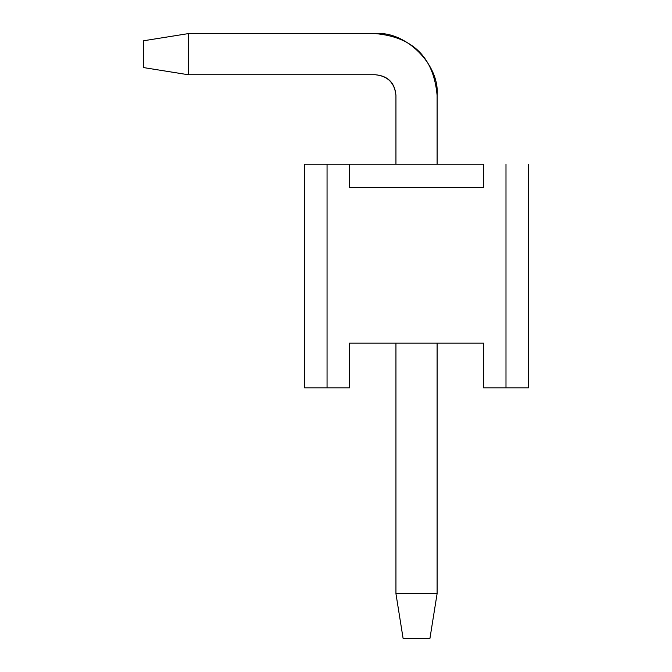 <?xml version="1.0" encoding="UTF-8"?>
<svg xmlns="http://www.w3.org/2000/svg" width="672" height="672" viewBox="0 0 672 672"><rect width="100%" height="100%" fill="white"/><g stroke="black" fill="none" stroke-linecap="round" stroke-linejoin="round"><path stroke-width="1.01" d="M483.622 164.22L349.423 164.22L483.622 164.22L483.622 187.488L483.622 164.22M304.685 164.22L349.423 164.22L327.054 164.22L327.054 387.895L349.423 387.895L349.423 343.157L483.622 343.157L483.622 387.895L505.991 387.895L505.991 164.22L505.991 387.895L528.352 387.895L528.352 164.22L528.352 387.895L483.622 387.895L483.622 343.157L349.423 343.157L349.423 387.895L304.685 387.895L304.685 164.22L304.685 387.895L327.054 387.895L327.054 164.22L304.685 164.22M349.423 187.488L483.622 187.488L349.423 187.488L349.423 164.22L349.423 187.488M429.937 638.4L403.099 638.4L395.942 593.67L437.102 593.67L429.937 638.4L437.102 593.67L437.102 343.157L437.102 593.67L395.942 593.67L403.099 638.4L429.937 638.4M437.102 95.332L437.102 164.22L437.102 95.332C439.858 64.789 405.905 30.836 375.362 33.6L188.378 33.6L188.378 74.752L375.362 74.752C387.778 76.062 394.632 82.925 395.942 95.332L395.942 164.22L395.942 95.332C394.808 82.748 387.946 75.894 375.362 74.752L188.378 74.752L143.648 67.595L143.648 40.757L188.378 33.6L375.362 33.6C413.112 37.01 433.692 57.582 437.102 95.332C433.692 57.582 413.112 37.01 375.362 33.6M395.942 343.157L395.942 593.67L395.942 343.157M188.378 33.6L143.648 40.757L143.648 67.595L188.378 74.752L188.378 33.6"/></g></svg>
